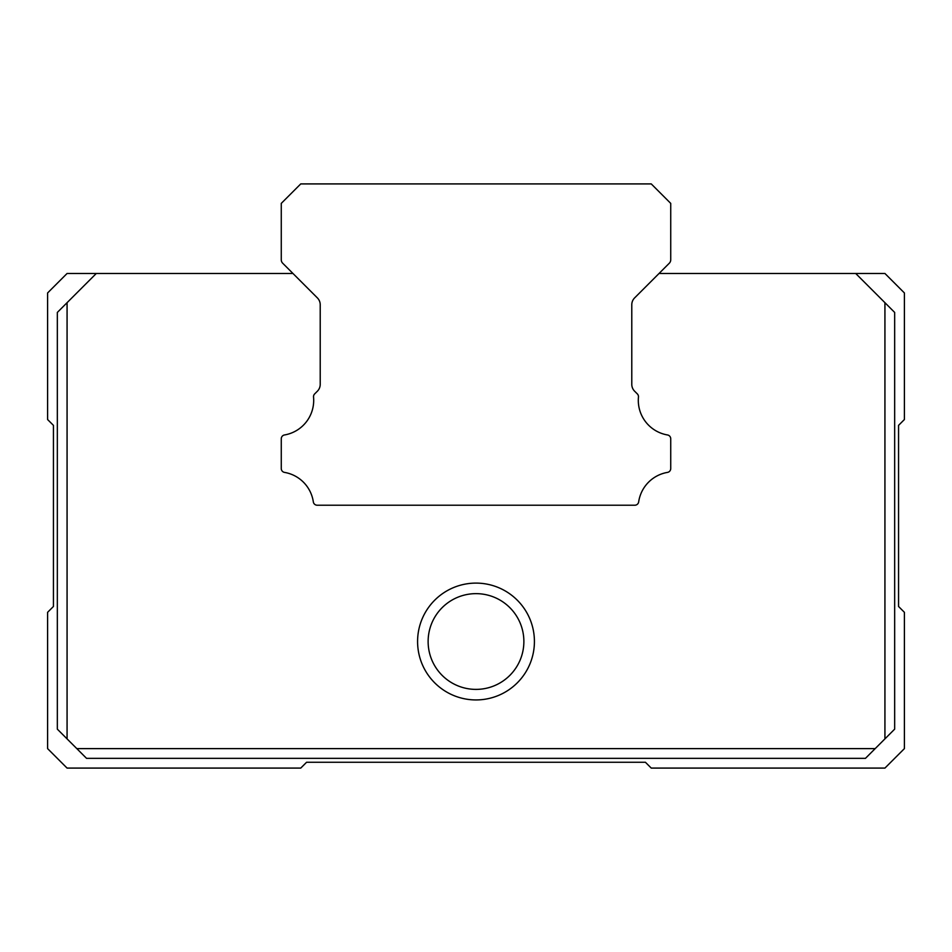 <?xml version="1.0" encoding="UTF-8"?>
<svg xmlns="http://www.w3.org/2000/svg" width="952" height="952" viewBox="0 0 952 952"><rect width="100%" height="100%" fill="white"/><g stroke="black" fill="none" stroke-linecap="round" stroke-linejoin="round"><path stroke-width="1.43" d="M670.732 438.801L670.732 468.551A3.891 3.891 0 0 1 667.483 472.394A35.093 35.093 0 0 0 638.673 501.882A3.891 3.891 0 0 1 634.829 505.214L317.171 505.214A3.891 3.891 0 0 1 313.327 501.882A35.093 35.093 0 0 0 284.517 472.394A3.891 3.891 0 0 1 281.268 468.551L281.268 438.801A3.891 3.891 0 0 1 284.517 434.957A35.093 35.093 0 0 0 313.541 397.043A3.903 3.903 0 0 1 314.672 393.902L317.373 391.212A9.734 9.734 0 0 0 320.217 384.346L320.217 304.771A9.734 9.734 0 0 0 317.373 297.893L282.696 263.216A4.867 4.867 0 0 1 281.268 259.777L281.268 203.383L300.749 183.915L651.251 183.915L670.732 203.383L670.732 259.777A4.867 4.867 0 0 1 669.304 263.216L634.627 297.893A9.734 9.734 0 0 0 631.783 304.771L631.783 384.346A9.734 9.734 0 0 0 634.627 391.212L637.328 393.902A3.903 3.903 0 0 1 638.459 397.043A35.093 35.093 0 0 0 667.483 434.957A3.891 3.891 0 0 1 670.732 438.801L670.732 468.551M476 689.391A47.874 47.874 0 0 1 428.126 641.517A47.874 47.874 0 0 1 476 593.643A47.874 47.874 0 0 1 523.874 641.517A47.874 47.874 0 0 1 476 689.391M476 699.934A58.417 58.417 0 0 1 417.583 641.517A58.417 58.417 0 0 1 476 583.1A58.417 58.417 0 0 1 534.417 641.517A58.417 58.417 0 0 1 476 699.934M57.334 312.435L67.068 302.688L67.068 738.883L57.334 729.149L57.334 312.435M884.932 302.688L894.666 312.435L894.666 729.149L884.932 738.883L884.932 302.688L855.717 273.486L659.034 273.486M875.186 748.617L865.451 758.351L86.549 758.351L76.814 748.617L875.186 748.617L884.932 738.883M292.966 273.486L96.283 273.486L67.068 302.688M67.068 738.883L76.814 748.617M634.627 391.212L637.328 393.902M634.627 297.893A9.734 9.734 0 0 0 631.783 304.771M314.672 393.902L317.373 391.212M281.268 468.551L281.268 438.801M634.829 505.214L568.499 505.214M383.501 505.214L317.171 505.214M667.483 472.394A35.093 35.093 0 0 0 638.673 501.882M96.283 273.486L67.068 273.486L47.6 292.954L47.6 419.534L53.443 425.365L53.443 606.472L47.6 612.314L47.6 748.617L67.068 768.086L300.749 768.086L306.592 762.254L645.408 762.254L651.251 768.086L884.932 768.086L904.4 748.617L904.4 612.314L898.557 606.472L898.557 425.365L904.4 419.534L904.4 292.954L884.932 273.486L855.717 273.486"/></g></svg>
